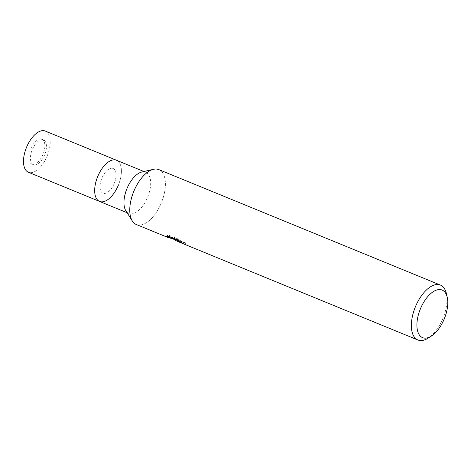 <?xml version="1.0" encoding="UTF-8"?>
<svg xmlns="http://www.w3.org/2000/svg" width="471" height="471" viewBox="0 0 471 471"><rect width="100%" height="100%" fill="white"/><g stroke="black" fill="none" stroke-linecap="round" stroke-linejoin="round"><path stroke-width="0.35" stroke-dasharray="2.35 1.77" d="M114.218 183.478A13.353 6.718 -67.7 0 1 102.972 193.198A13.353 6.718 -67.7 0 1 101.86 178.209A13.353 6.718 -67.7 0 1 113.111 168.488A13.353 6.718 -67.7 0 1 114.218 183.478M44.615 154.935A13.353 6.718 -67.7 0 1 33.37 164.656A13.353 6.718 -67.7 0 1 32.258 149.666A13.353 6.718 -67.7 0 1 43.503 139.946A13.353 6.718 -67.7 0 1 44.615 154.935M116.484 160.252A22.255 11.198 -67.7 0 1 118.339 185.238A22.255 11.198 -67.7 0 1 99.599 201.441A22.255 11.198 -67.7 0 0 118.368 185.168A22.255 11.198 -67.7 0 0 116.561 160.281M141.789 172.027A22.255 11.198 -67.7 0 1 145.763 172.262A22.255 11.198 -67.7 0 1 147.617 197.243A22.255 11.198 -67.7 0 1 128.871 213.445A22.255 11.198 -67.7 0 1 125.881 210.82M161.323 202.919A29.673 14.925 -67.7 0 1 132.345 221.023A29.673 14.925 -67.7 0 1 133.858 191.208A29.673 14.925 -67.7 0 1 153.552 169.301A29.673 14.925 -67.7 0 1 161.323 202.919M176.278 239.833L185.874 242.93A28.684 14.43 -67.7 0 1 184.208 242.853L177.596 240.128M184.208 242.853L183.825 243.778A29.673 14.925 112.3 0 0 185.486 243.872L177.42 241.293M178.562 241.841L183.825 243.778M177.744 240.063L181.818 241.541L177.808 238.891L168.447 235.053L168.047 236.012M177.808 238.891L177.408 239.851M181.818 241.541L181.435 242.465M185.874 242.93L185.486 243.872M168.447 235.053L167.087 235.388L174.67 238.497L167.393 236.106L176.178 238.355L175.053 239.333L174.876 238.962M167.081 235.388L166.699 236.318M167.393 236.106L167.011 237.025M176.172 238.355L175.777 239.315L170.272 238.167M174.688 240.251L175.777 239.315M158.945 169.648A29.673 14.925 -67.7 0 1 161.4 202.73A29.673 14.925 -67.7 0 1 136.425 224.561M446.373 293.515A29.673 14.925 -67.7 0 1 428.062 338.172M112.516 160.022A22.255 11.198 -67.7 0 1 118.339 185.238M41.96 139.316A13.353 6.718 -67.7 0 1 43.049 154.241A13.353 6.718 -67.7 0 1 31.787 164.008A13.353 6.718 -67.7 0 1 31.745 163.99A13.353 6.718 -67.7 0 1 30.656 149.06A13.353 6.718 -67.7 0 1 41.919 139.298A13.353 6.718 -67.7 0 1 41.96 139.316M113.152 168.506A13.353 6.718 -67.7 0 1 114.241 183.437A13.353 6.718 -67.7 0 1 102.972 193.198A13.353 6.718 -67.7 0 1 102.931 193.181A13.353 6.718 -67.7 0 1 101.842 178.256A13.353 6.718 -67.7 0 1 113.111 168.488A13.353 6.718 -67.7 0 1 113.152 168.506M45.369 131.091A22.255 11.198 -67.7 0 1 47.212 155.901A22.255 11.198 -67.7 0 1 28.478 172.274M33.37 164.656L31.787 164.008M127.076 212.709L128.871 213.445M168.182 236.513L174.429 239.08M177.508 240.34L178.809 240.875M143.967 171.526L145.763 172.262M43.503 139.946L41.919 139.298"/><path stroke-width="0.71" d="M28.478 172.274A22.255 11.198 -67.7 0 1 28.407 172.245L99.599 201.435A22.255 11.198 -67.7 0 1 96.608 198.815A22.255 11.198 -67.7 0 1 97.744 176.454A22.255 11.198 -67.7 0 1 112.516 160.022A22.255 11.198 -67.7 0 1 116.484 160.252A22.255 11.198 -67.7 0 1 116.561 160.281M118.339 185.238A22.255 11.198 -67.7 0 1 96.608 198.815A22.255 11.198 -67.7 0 1 97.744 176.454A22.255 11.198 -67.7 0 1 112.516 160.022L112.516 160.022M132.292 220.934L125.881 210.82A22.255 11.198 -67.7 0 1 127.017 188.459A22.255 11.198 -67.7 0 1 141.789 172.027L153.458 169.325M177.42 241.293L174.494 239.88L175.901 240.752M431.377 336.053L428.062 338.172A29.673 14.925 -67.7 0 1 417.918 340.003A29.673 14.925 -67.7 0 1 417.824 339.962A29.673 14.925 -67.7 0 1 415.41 306.786A29.673 14.925 -67.7 0 1 440.438 285.09A29.673 14.925 -67.7 0 1 440.538 285.132A29.673 14.925 -67.7 0 1 446.373 293.515L447.244 297.354A25.717 12.935 -67.7 0 1 431.377 336.053A25.717 12.935 -67.7 0 1 422.499 337.607A25.717 12.935 -67.7 0 1 420.444 308.77A25.717 12.935 -67.7 0 1 442.187 290.083A25.717 12.935 -67.7 0 1 447.244 297.354M136.425 224.561A29.673 14.925 -67.7 0 1 136.331 224.52A29.673 14.925 -67.7 0 1 136.237 224.479A29.673 14.925 -67.7 0 1 133.817 191.303A29.673 14.925 -67.7 0 1 158.851 169.607A29.673 14.925 -67.7 0 1 158.945 169.648M170.272 238.167L167.017 237.019M167.011 237.025L174.282 239.433L166.699 236.318L168.053 236.012L177.408 239.851L181.435 242.465L178.232 241.128L177.214 241.046L178.297 241.729M177.508 240.34L174.876 238.962L174.494 239.88M177.214 241.046L177.744 240.063M174.588 238.697L174.282 239.433M127.076 212.709L99.599 201.441A22.255 11.198 -67.7 0 1 99.522 201.405A22.255 11.198 -67.7 0 1 97.715 176.525A22.255 11.198 -67.7 0 1 116.484 160.252L143.967 171.526M28.407 172.245A22.255 11.198 -67.7 0 1 28.337 172.215A22.255 11.198 -67.7 0 1 26.523 147.329A22.255 11.198 -67.7 0 1 45.298 131.062A22.255 11.198 -67.7 0 1 45.369 131.091M158.851 169.607L440.438 285.09M174.429 239.08L174.77 239.215M136.331 224.52L167.806 237.431M178.432 241.788L417.918 340.003M45.298 131.062L116.484 160.252"/></g></svg>
